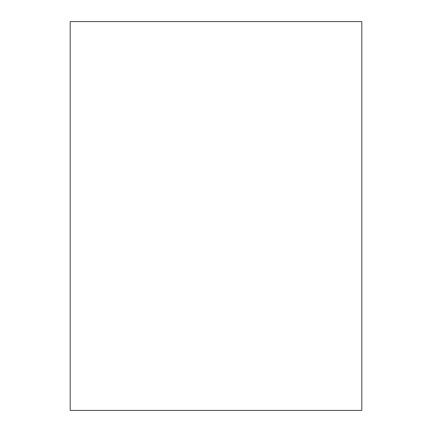 <?xml version="1.0" encoding="UTF-8"?>
<svg xmlns="http://www.w3.org/2000/svg" width="432" height="432" viewBox="0 0 432 432"><rect width="100%" height="100%" fill="white"/><g stroke="black" fill="none" stroke-linecap="round" stroke-linejoin="round"><path stroke-width="0.65" d="M361.8 410.4L361.8 21.6L70.2 21.6L70.2 410.4L361.8 410.4"/></g></svg>
